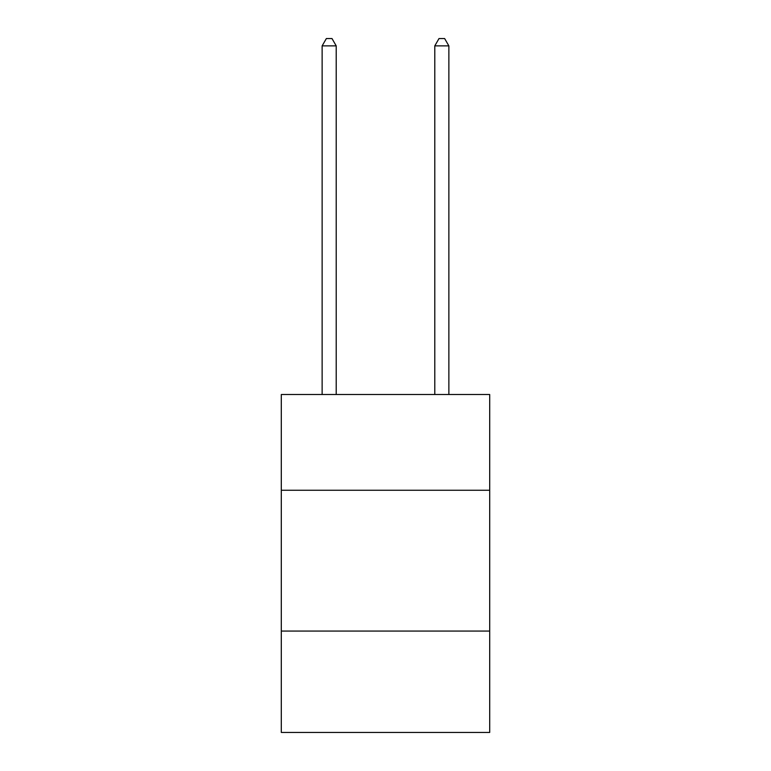 <?xml version="1.0" encoding="UTF-8"?>
<svg xmlns="http://www.w3.org/2000/svg" width="771" height="771" viewBox="0 0 771 771"><rect width="100%" height="100%" fill="white"/><g stroke="black" fill="none" stroke-linecap="round" stroke-linejoin="round"><path stroke-width="1.16" d="M489.701 490.26L489.701 394.511L281.299 394.511L281.299 490.26L489.701 490.26L489.701 732.45L281.299 732.45L281.299 490.26M489.701 631.073L281.299 631.073M336.214 394.511L336.214 45.874L322.133 45.874L322.133 394.511M322.133 45.874L326.364 38.55L331.993 38.55L336.214 45.874M448.867 394.511L448.867 45.874L434.786 45.874L434.786 394.511M434.786 45.874L439.007 38.55L444.636 38.55L448.867 45.874"/></g></svg>
